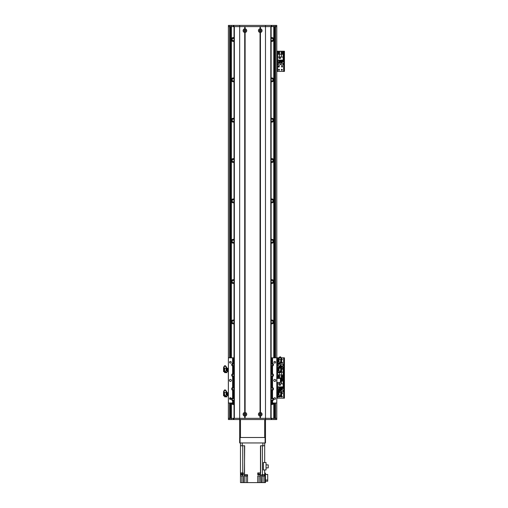 <?xml version="1.0" encoding="UTF-8"?>
<svg xmlns="http://www.w3.org/2000/svg" width="508" height="508" viewBox="0 0 508 508"><rect width="100%" height="100%" fill="white"/><g stroke="black" fill="none" stroke-linecap="round" stroke-linejoin="round"><path stroke-width="0.76" d="M271.139 404.336A1.918 1.918 0 0 0 273.761 403.212L273.761 418.332M273.761 26.613L273.761 38.906A1.918 1.918 0 0 0 271.139 37.782M271.139 41.256A1.918 1.918 0 0 0 273.761 40.132L273.761 79.248A1.918 1.918 0 0 0 271.139 78.124M271.139 323.653A1.918 1.918 0 0 0 273.761 322.529L273.761 357.822M271.139 81.597A1.918 1.918 0 0 0 273.761 80.474L273.761 119.59A1.918 1.918 0 0 0 271.139 118.466M271.139 283.312A1.918 1.918 0 0 0 273.761 282.188L273.761 321.304A1.918 1.918 0 0 0 271.139 320.18M271.139 121.945A1.918 1.918 0 0 0 273.761 120.815L273.761 159.931A1.918 1.918 0 0 0 271.139 158.807M271.139 242.97A1.918 1.918 0 0 0 273.761 241.846L273.761 280.962A1.918 1.918 0 0 0 271.139 279.838M271.139 162.287A1.918 1.918 0 0 0 273.761 161.163L273.761 200.273A1.918 1.918 0 0 0 271.139 199.149M271.139 202.629A1.918 1.918 0 0 0 273.761 201.505L273.761 240.621A1.918 1.918 0 0 0 271.139 239.497M271.285 364.058A1.918 1.918 0 0 0 272.606 364.058L272.155 364.166M234.023 199.149A1.918 1.918 0 0 0 231.4 200.273L231.4 161.163A1.918 1.918 0 0 0 234.023 162.287M234.023 158.807A1.918 1.918 0 0 0 231.4 159.931L231.4 120.815A1.918 1.918 0 0 0 234.023 121.945M234.023 239.497A1.918 1.918 0 0 0 231.4 240.621L231.4 201.505A1.918 1.918 0 0 0 234.023 202.629M234.023 279.838A1.918 1.918 0 0 0 231.4 280.962L231.4 241.846A1.918 1.918 0 0 0 234.023 242.97M234.023 320.18A1.918 1.918 0 0 0 231.4 321.304L231.4 282.188A1.918 1.918 0 0 0 234.023 283.312M231.4 357.822L231.4 322.529A1.918 1.918 0 0 0 234.023 323.653M233.007 364.166L232.556 364.058A1.918 1.918 0 0 0 233.877 364.058M231.4 418.332L231.4 403.212A1.918 1.918 0 0 0 234.023 404.336M234.023 78.124A1.918 1.918 0 0 0 231.4 79.248L231.4 40.132A1.918 1.918 0 0 0 234.023 41.256M234.023 37.782A1.918 1.918 0 0 0 231.4 38.906L231.4 26.613M234.023 118.466A1.918 1.918 0 0 0 231.4 119.59L231.4 80.474A1.918 1.918 0 0 0 234.023 81.597M273.761 240.621L273.761 241.846M272.669 243.008L272.11 243.141M272.11 239.325L272.669 239.459M273.761 280.962L273.761 282.188M272.669 283.35L272.11 283.483M272.11 279.667L272.669 279.8M273.761 321.304L273.761 322.529M272.669 323.691L272.11 323.825M272.11 320.008L272.669 320.142M272.129 364.166L272.669 364.033M272.669 404.374L272.11 404.508M231.4 161.163L231.4 159.931M232.493 158.769L233.051 158.636M233.172 162.465L232.493 162.325M231.4 120.815L231.4 119.59M232.493 118.427L233.172 118.288M233.172 122.123L232.493 121.977M231.4 80.474L231.4 79.248M232.493 78.086L233.172 77.946M233.172 81.775L232.493 81.636M231.4 40.132L231.4 38.906M232.493 37.744L233.172 37.605M233.172 41.434L232.493 41.294M234.023 38.76A1.111 1.111 0 0 0 232.105 39.522A1.111 1.111 0 0 0 234.023 40.284M271.139 40.284A1.111 1.111 0 0 0 272.72 40.31A1.111 1.111 0 0 0 272.72 38.729A1.111 1.111 0 0 0 271.139 38.76M272.669 41.294L272.11 41.427M272.11 37.611L272.669 37.744M273.761 38.906L273.761 40.132M234.023 79.102A1.111 1.111 0 0 0 232.105 79.864A1.111 1.111 0 0 0 234.023 80.626M271.139 80.626A1.111 1.111 0 0 0 272.72 80.651A1.111 1.111 0 0 0 272.72 79.07A1.111 1.111 0 0 0 271.139 79.102M272.669 81.636L272.11 81.769M272.11 77.953L272.669 78.086M273.761 79.248L273.761 80.474M234.023 119.444A1.111 1.111 0 0 0 232.105 120.206A1.111 1.111 0 0 0 234.023 120.968M271.139 120.968A1.111 1.111 0 0 0 272.72 120.999A1.111 1.111 0 0 0 272.72 119.412A1.111 1.111 0 0 0 271.139 119.444M272.669 121.977L272.11 122.117M272.11 118.294L272.669 118.427M273.761 119.59L273.761 120.815M234.023 159.785A1.111 1.111 0 0 0 232.105 160.547A1.111 1.111 0 0 0 234.023 161.309M271.139 161.309A1.111 1.111 0 0 0 272.72 161.341A1.111 1.111 0 0 0 272.72 159.753A1.111 1.111 0 0 0 271.139 159.785M272.669 162.325L272.11 162.458M272.11 158.636L272.669 158.769M273.761 159.931L273.761 161.163M234.023 200.127A1.111 1.111 0 0 0 232.105 200.889A1.111 1.111 0 0 0 234.023 201.651M231.4 201.505L231.4 200.273M232.493 199.117L233.172 198.971M233.172 202.806L232.493 202.667M271.139 201.651A1.111 1.111 0 0 0 272.72 201.682A1.111 1.111 0 0 0 272.72 200.095A1.111 1.111 0 0 0 271.139 200.127M272.669 202.667L272.11 202.8M272.11 198.977L272.669 199.117M273.761 200.273L273.761 201.505M234.023 240.468A1.111 1.111 0 0 0 232.105 241.23A1.111 1.111 0 0 0 234.023 241.992M231.4 241.846L231.4 240.621M232.493 239.459L233.172 239.319M233.172 243.148L232.493 243.008M271.139 241.992A1.111 1.111 0 0 0 272.72 242.024A1.111 1.111 0 0 0 272.72 240.443A1.111 1.111 0 0 0 271.139 240.468M234.023 280.81A1.111 1.111 0 0 0 232.105 281.572A1.111 1.111 0 0 0 234.023 282.334M231.4 282.188L231.4 280.962M232.493 279.8L233.172 279.66M233.172 283.489L232.493 283.35M271.139 282.334A1.111 1.111 0 0 0 272.72 282.365A1.111 1.111 0 0 0 272.72 280.784A1.111 1.111 0 0 0 271.139 280.81M234.023 321.158A1.111 1.111 0 0 0 232.105 321.913A1.111 1.111 0 0 0 234.023 322.675M231.4 322.529L231.4 321.304M232.493 320.142L233.172 320.002M233.172 323.831L232.493 323.691M271.139 322.675A1.111 1.111 0 0 0 272.72 322.707A1.111 1.111 0 0 0 272.72 321.126A1.111 1.111 0 0 0 271.139 321.158M233.172 364.173L232.493 364.033M232.181 403.003A1.111 1.111 0 0 0 234.023 403.365M233.172 404.514L232.493 404.374M271.139 403.365A1.111 1.111 0 0 0 272.98 403.003M276.822 359.518L276.784 26.613L228.378 26.613L228.378 368.535L227.495 368.294L227.438 368.656L227.495 368.294M228.308 368.294L228.371 392.716M228.371 395.541L228.378 418.332L239.668 418.332L239.668 25.4L276.784 25.4L276.784 26.613M273.964 25.4L273.964 357.822M273.964 403.003L273.964 418.332L276.784 418.332L276.784 419.545L228.378 419.545L228.378 418.332M276.822 362.579L276.803 368.465M276.803 371.386L276.784 378.397L280.416 378.397L280.416 382.429L280.822 382.429L280.822 378.397L280.416 378.397M280.416 382.429L276.784 382.429L276.816 392.633M276.816 395.624L276.784 418.332M228.378 26.613L228.378 25.4L231.197 25.4L231.197 357.822M231.197 403.003L231.197 419.545M259.594 414.299A0.654 0.654 0 0 1 260.572 413.734A0.654 0.654 0 0 1 260.572 414.865A0.654 0.654 0 0 1 259.594 414.299M244.259 414.299A0.654 0.654 0 0 1 245.243 413.734A0.654 0.654 0 0 1 245.243 414.865A0.654 0.654 0 0 1 244.259 414.299M260.902 30.645A0.654 0.654 0 0 1 259.918 31.21A0.654 0.654 0 0 1 259.918 30.08A0.654 0.654 0 0 1 260.902 30.645M245.567 30.645A0.654 0.654 0 0 1 244.589 31.21A0.654 0.654 0 0 1 244.589 30.08A0.654 0.654 0 0 1 245.567 30.645M231.197 25.4L239.668 25.4M233.216 26.613L233.216 25.4M260.445 28.823A1.835 1.835 -90 0 1 260.445 32.468L260.045 32.468A1.835 1.835 0 0 1 260.045 28.823L260.445 28.823L260.445 26.613L270.802 26.613L270.802 418.332L265.487 418.332L265.487 25.4M271.945 26.613L271.945 25.4M281.019 365.093A1.01 1.01 0 0 1 282.537 364.217A1.01 1.01 0 0 1 282.537 365.963A1.01 1.01 0 0 1 281.019 365.093M278.956 366.071A1.01 1.01 0 0 1 278.2 365.093A1.01 1.01 0 0 1 279.495 364.128A1.01 1.01 0 0 1 280.054 365.646M281.61 362.407A0.495 0.495 0 0 1 282.524 362.674A0.495 0.495 0 0 1 282.073 363.169A0.495 0.495 0 0 1 281.54 362.756M281.61 358.997A0.495 0.495 0 0 1 282.327 359.442A0.495 0.495 0 0 1 281.61 359.893M279.502 376.39A0.495 0.495 0 0 1 278.759 376.815A0.495 0.495 0 0 1 278.759 375.958A0.495 0.495 0 0 1 279.502 376.39M282.327 376.39A0.495 0.495 0 0 1 281.578 376.815A0.495 0.495 0 0 1 281.578 375.958A0.495 0.495 0 0 1 282.327 376.39M278.714 359.042A0.495 0.495 0 0 1 279.495 359.359M277.431 376.892L277.431 378.003M284.448 376.79L283.807 376.79L283.807 378.003L284.448 378.003L284.448 357.829L283.807 357.829L283.807 359.042L284.448 359.042M283.807 376.79L283.807 359.042M271.139 398.094A1.511 1.511 0 0 1 271.945 397.859L272.548 397.986A1.511 1.511 0 0 1 272.548 400.761L272.548 403.003L276.784 403.003L276.784 357.822L278.587 357.829M279.025 357.829L280.835 357.829M281.305 357.829L284.448 357.829M277.635 378.397L277.635 378.003L276.784 378.003L283.807 378.003L283.807 379.216L284.448 379.216L284.448 378.003L283.642 378.003L283.642 357.829M244.716 32.468A1.835 1.835 0 0 1 244.716 28.823L245.116 28.823A1.835 1.835 0 0 1 245.116 32.468L244.716 32.468L244.716 412.477L245.116 412.477A1.835 1.835 0 0 1 245.116 416.122L244.716 416.122A1.835 1.835 0 0 1 244.716 412.477M245.821 30.645A0.908 0.908 0 0 0 244.462 29.858A0.908 0.908 0 0 0 244.462 31.433A0.908 0.908 0 0 0 245.821 30.645M245.821 414.299A0.908 0.908 0 0 0 244.462 413.512A0.908 0.908 0 0 0 244.462 415.087A0.908 0.908 0 0 0 245.821 414.299M260.045 416.122A1.835 1.835 0 0 1 260.045 412.477L260.445 412.477A1.835 1.835 -90 0 1 260.445 416.122L260.045 416.122L260.045 418.332L245.116 418.332L245.116 416.122M261.156 414.299A0.908 0.908 0 0 0 259.791 413.512A0.908 0.908 0 0 0 259.791 415.087A0.908 0.908 0 0 0 261.156 414.299M261.156 30.645A0.908 0.908 0 0 0 259.791 29.858A0.908 0.908 0 0 0 259.791 31.433A0.908 0.908 0 0 0 261.156 30.645M244.716 28.823L244.716 26.613L234.359 26.613L234.359 418.332L265.487 418.332L260.445 418.332L260.445 416.122M244.716 416.122L244.716 418.332L239.668 418.332L239.668 419.545M244.913 29.013L244.913 26.613M244.913 418.332L244.913 415.931M245.116 28.823L245.116 26.613L260.045 26.613L260.045 28.823M260.248 29.013L260.248 26.613M260.248 412.667L260.248 32.277M260.045 412.477L260.045 32.468M260.445 412.477L260.445 32.468M271.139 418.332L271.139 26.613M260.248 418.332L260.248 415.931M245.116 412.477L245.116 32.468M244.913 412.667L244.913 32.277M234.023 26.613L234.023 418.332L234.023 26.613M276.854 395.192L276.854 393.065L277.666 393.065L277.724 395.3M276.854 394.665L277.666 394.665M276.854 392.525L276.854 393.065L276.854 392.525L277.666 392.525L277.666 393.065M276.854 395.732L277.724 395.516M277.724 393.713L277.724 392.849M277.724 395.097L277.724 394.017M278.263 392.125L278.263 394.132L278.746 394.132L278.682 392.125M278.27 392.151L278.676 392.151C279.895 389.636 280.746 389.674 281.222 392.259L281.61 391.878C280.753 389.141 279.641 389.236 278.27 392.151M278.263 394.132L278.263 394.545L278.962 394.538L278.746 394.132M279.864 396.272L280.41 396.856L280.606 396.234A176.803 176.803 45.7 0 1 280.403 396.024L280.181 396.024M280.175 396.862L280.149 396.824A3269.856 1010.164 179.6 0 1 278.263 396.856L278.263 396.335L279.952 396.297M278.263 394.545L278.263 396.469M279.883 396.304L278.962 394.538M278.263 396.856L280.41 396.856M278.746 392.519L279.07 392.449L279.07 394.748M281.61 395.834L281.127 395.853L281.61 395.834L281.61 392.259M281.127 395.853L281.222 392.233M279.559 395.688L280.181 395.681L280.181 396.189M280.803 395.776L281.127 395.764L280.803 395.776L280.803 392.316L281.127 392.316M280.486 395.7L280.803 392.392M276.854 371.494L276.854 371.081L276.854 371.494L277.666 371.494M276.854 369.507L276.854 368.351L277.666 368.351L277.666 369.507L276.854 369.507L276.854 371.081L277.724 371.329M277.666 369.507L277.666 371.081M276.854 368.351L276.854 368.764M277.724 371.253L277.724 370.446M277.724 370.148L277.724 369.043M277.724 368.821L278.263 368.795M278.263 367.919L278.263 369.926L278.746 369.926L278.682 367.919M278.27 367.944L278.676 367.944C279.895 365.43 280.746 365.468 281.222 368.052L281.61 367.671C280.753 364.941 279.641 365.03 278.27 367.944M278.263 369.926L278.263 370.338L278.962 370.332L278.746 369.926M279.864 372.066L280.41 372.65L280.606 372.027A176.803 176.803 45.7 0 1 280.403 371.824L280.181 371.824M280.175 372.656L280.149 372.618A3269.856 1010.164 179.6 0 1 278.263 372.65L278.263 372.129L280.181 372.097M278.263 370.338L278.263 372.262M279.883 372.097L278.962 370.332M278.263 372.65L280.41 372.65M278.746 368.313L279.07 368.249L279.07 370.542M281.61 371.627L281.127 371.646L281.61 371.627L281.61 368.052M281.127 371.646L281.222 368.027M279.559 371.481L280.181 371.475L280.181 371.983M280.803 371.57L281.127 371.558L280.803 371.57L280.803 368.11L281.127 368.11M280.486 371.494L280.803 368.192M228.308 392.678L227.438 392.709L227.438 393.351L227.495 392.76L226.898 393.001M228.308 394.214L228.308 395.58L227.495 395.58L227.495 394.214L228.308 394.214L228.308 392.76L227.495 392.76M227.495 394.214L227.438 393.351M227.438 395.027L227.495 395.58M227.438 393.624L227.438 394.767M226.898 396.469L226.898 396.856A3359.461 1026.217 -179.6 0 1 225.012 396.824L226.104 394.716M226.898 394.132L226.898 394.843L226.047 394.837L226.898 394.132L226.892 392.125M226.479 392.125L226.416 394.132M223.552 392.259L223.552 391.878C224.409 389.141 225.52 389.236 226.892 392.151L226.485 392.151C225.266 389.636 224.415 389.674 223.939 392.259L223.552 392.259L223.552 395.834L224.034 395.853L223.552 395.834M224.987 396.862L224.555 396.234A176.803 176.803 -45.7 0 0 224.758 396.024L224.981 396.024M224.981 396.297L224.981 395.681L225.603 395.688M226.898 396.856L224.555 396.773M226.898 394.843L226.898 396.348L225.273 396.316M226.092 394.748L226.092 392.449L224.676 392.417M223.939 392.233L224.034 395.853M224.358 395.776L224.034 395.764L224.358 395.776L224.358 392.316L224.034 392.316M224.676 395.7L224.358 392.392M228.308 369.176L227.495 369.176L227.438 368.656M228.308 370.808L227.495 370.808L227.495 369.176M228.308 371.551L227.495 371.551L227.495 370.808M227.438 368.821L227.438 369.837M227.438 370.148L227.438 371.107M226.898 372.262L226.898 372.65A3359.461 1026.217 -179.6 0 1 225.012 372.618L226.104 370.516M226.898 369.926L226.898 370.637L226.047 370.63L226.898 369.926L226.892 367.919M226.479 367.919L226.416 369.926M223.552 368.052L223.552 367.671C224.409 364.941 225.52 365.03 226.892 367.944L226.485 367.944C225.266 365.43 224.415 365.468 223.939 368.052L223.552 368.052L223.552 371.627L224.034 371.646L223.552 371.627M224.987 372.656L224.555 372.027A176.803 176.803 -45.7 0 0 224.758 371.824L224.981 371.824M224.676 371.475L225.285 372.097M226.898 372.65L224.555 372.574M226.898 370.637L226.898 372.142L225.273 372.11M226.092 370.542L226.092 368.249L224.676 368.211L224.676 371.494M223.939 368.027L224.034 371.646M224.358 371.57L224.034 371.558L224.358 371.57L224.358 368.11L224.034 368.11M224.981 371.475L225.603 371.481M225.298 372.066L224.981 371.977M276.854 362.668L276.854 362.039L276.854 362.668L277.666 362.668M276.854 360.42L276.854 359.429L277.666 359.429L277.666 360.42L276.854 360.42L276.854 362.039L277.666 362.039L277.724 362.414M277.666 360.42L277.666 362.039M276.854 359.429L276.854 360.058M277.724 362.293L277.724 361.385M277.724 361.08L277.724 360.02M277.724 359.835L277.692 359.518M278.263 359.042L278.263 361.048L278.746 361.048L278.682 359.042M278.27 359.067L278.676 359.067C279.895 356.553 280.746 356.591 281.222 359.175L281.61 358.794C280.753 356.064 279.641 356.152 278.27 359.067M278.263 361.048L278.263 361.461L278.962 361.461L278.746 361.048M279.864 363.188L280.41 363.779L280.606 363.15A176.803 176.803 45.7 0 1 280.403 362.947L280.181 362.947M280.175 363.785L280.149 363.747A3269.856 1010.164 179.6 0 1 278.263 363.772L278.263 363.258L279.952 363.22M278.263 361.461L278.263 363.391M279.883 363.226L278.962 361.461M278.263 363.772L280.41 363.779M278.746 359.442L279.07 359.372L279.07 361.671M281.61 362.75L281.127 362.775L281.61 362.75L281.61 359.175M281.127 362.775L281.222 359.15M279.559 362.61L280.181 362.604L280.181 363.106M280.803 362.699L281.127 362.687L280.803 362.699L280.803 359.232L281.127 359.232M280.486 362.623L280.803 359.315M272.548 403.003L271.139 403.003M272.231 400.856A1.511 1.511 0 0 0 272.351 400.831L271.945 400.888A1.511 1.511 0 0 1 271.139 400.653M272.231 390.373A1.511 1.511 0 0 0 272.351 390.341L271.945 390.398A1.511 1.511 0 0 1 271.139 390.163M271.139 387.604A1.511 1.511 0 0 1 271.945 387.369L272.351 387.426A1.511 1.511 0 0 0 272.231 387.401M272.231 376.657A1.511 1.511 0 0 0 272.351 376.625L271.945 376.682A1.511 1.511 0 0 1 271.139 376.447M271.139 373.888A1.511 1.511 0 0 1 271.945 373.653L272.351 373.71A1.511 1.511 0 0 0 272.231 373.685M272.231 366.166A1.511 1.511 0 0 0 272.351 366.135L271.945 366.192A1.511 1.511 0 0 1 271.139 365.957M271.139 363.398A1.511 1.511 0 0 1 271.945 363.169L272.351 363.22A1.511 1.511 0 0 0 272.231 363.195M271.139 357.822L276.784 357.822M234.023 403.003L228.378 403.003L228.378 357.822L234.023 357.822M232.931 363.195A1.511 1.511 0 0 0 232.81 363.22L233.216 363.169A1.511 1.511 0 0 1 234.023 363.398M234.023 365.957A1.511 1.511 0 0 1 233.216 366.192L232.81 366.135A1.511 1.511 0 0 0 232.931 366.166M232.931 373.685A1.511 1.511 0 0 0 232.81 373.71L233.216 373.653A1.511 1.511 0 0 1 234.023 373.888M234.023 376.447A1.511 1.511 0 0 1 233.216 376.682L232.81 376.625A1.511 1.511 0 0 0 232.931 376.657M232.931 387.401A1.511 1.511 0 0 0 232.81 387.426L233.216 387.369A1.511 1.511 0 0 1 234.023 387.604M234.023 390.163A1.511 1.511 0 0 1 233.216 390.398L232.81 390.341A1.511 1.511 0 0 0 232.931 390.373M232.931 397.891A1.511 1.511 0 0 0 232.81 397.916L233.216 397.859A1.511 1.511 0 0 1 234.023 398.094M234.023 400.653A1.511 1.511 0 0 1 233.216 400.888L232.81 400.831A1.511 1.511 0 0 0 232.931 400.856M231.4 380.416A1.01 1.01 0 0 1 229.889 381.286A1.01 1.01 0 0 1 229.889 379.54A1.01 1.01 0 0 1 231.4 380.416M275.781 380.416A1.01 1.01 0 0 1 274.263 381.286A1.01 1.01 0 0 1 274.263 379.54A1.01 1.01 0 0 1 275.781 380.416M231.229 362.261A0.832 0.832 0 0 1 229.978 362.979A0.832 0.832 0 0 1 229.978 361.537A0.832 0.832 0 0 1 231.229 362.261M275.603 398.564A0.832 0.832 0 0 1 274.352 399.288A0.832 0.832 0 0 1 274.352 397.847A0.832 0.832 0 0 1 275.603 398.564M275.603 362.261A0.832 0.832 0 0 1 274.352 362.979A0.832 0.832 0 0 1 274.352 361.537A0.832 0.832 0 0 1 275.603 362.261M231.229 398.564A0.832 0.832 0 0 1 229.978 399.288A0.832 0.832 0 0 1 229.978 397.847A0.832 0.832 0 0 1 231.229 398.564M232.81 403.003L232.613 400.761A1.511 1.511 0 0 1 232.613 397.986L232.613 390.271A1.511 1.511 0 0 1 232.613 387.496L232.613 376.555A1.511 1.511 0 0 1 232.613 373.78L232.613 366.065A1.511 1.511 0 0 1 232.613 363.29L232.81 357.822M234.023 364.261A0.908 0.908 0 0 0 232.645 363.976A0.908 0.908 0 0 0 232.645 365.385A0.908 0.908 0 0 0 234.023 365.093M271.139 375.583A0.908 0.908 0 0 0 272.853 375.171A0.908 0.908 0 0 0 271.139 374.752M272.351 357.822L272.548 363.29A1.511 1.511 0 0 1 272.548 366.065L272.548 373.78A1.511 1.511 0 0 1 272.548 376.555L272.548 387.496A1.511 1.511 0 0 1 272.548 390.271L272.351 397.916A1.511 1.511 0 0 0 272.231 397.891M234.023 388.468A0.908 0.908 0 0 0 232.645 388.182A0.908 0.908 0 0 0 232.645 389.592A0.908 0.908 0 0 0 234.023 389.299M271.139 399.79A0.908 0.908 0 0 0 272.853 399.371A0.908 0.908 0 0 0 271.139 398.958M272.548 400.761L272.351 403.003M271.139 389.299A0.908 0.908 0 0 0 272.853 388.887A0.908 0.908 0 0 0 271.139 388.468M234.023 398.958A0.908 0.908 0 0 0 232.645 398.672A0.908 0.908 0 0 0 232.645 400.075A0.908 0.908 0 0 0 234.023 399.79M271.139 365.093A0.908 0.908 0 0 0 272.853 364.68A0.908 0.908 0 0 0 271.139 364.261M234.023 374.752A0.908 0.908 0 0 0 232.645 374.466A0.908 0.908 0 0 0 232.645 375.876A0.908 0.908 0 0 0 234.023 375.583M272.548 357.822L272.548 363.29M272.548 366.065L272.548 373.78M272.548 376.555L272.548 387.496M272.548 390.271L272.548 397.986M232.613 403.003L232.613 400.761M232.613 373.78L232.613 366.065M232.613 397.986L232.613 390.271M232.613 387.496L232.613 376.555M232.613 363.29L232.613 357.822M278.301 376.39A0.705 0.705 0 0 1 279.356 375.78A0.705 0.705 0 0 1 279.356 377A0.705 0.705 0 0 1 278.301 376.39M281.121 376.39A0.705 0.705 0 0 1 282.181 375.78A0.705 0.705 0 0 1 282.181 377A0.705 0.705 0 0 1 281.121 376.39M277.673 371.481L277.673 377.8L283.159 377.8L283.159 372.174L281.426 372.174L281.426 374.974L283.159 374.974M281.61 369.125L283.159 369.125L283.159 372.174M280.606 372.072L281.667 372.072L281.61 370.783M280.378 371.475L280.378 371.824M282.658 367.595L283.039 367.595L283.039 369.125M278.333 367.595L277.793 367.595L277.793 368.554M279.184 367.595L279.603 367.595M280.206 367.595L280.626 367.595M279.063 366.624L279.184 368.243M279.603 368.23L279.603 366.624L280.206 366.624L280.206 368.217M280.626 368.192L280.778 366.624M281.654 369.125L281.654 366.624L282.658 366.624L282.658 369.125M280.606 372.174L281.426 372.174M278.263 372.174L277.673 372.174M281.426 374.974L277.673 374.974M279.406 372.796L279.406 374.974M280.606 372.034L281.629 372.034L281.61 370.821M280.416 371.475L280.416 371.837M240.481 419.545L264.681 419.545M240.074 437.496L239.668 437.496L239.668 442.944L240.074 442.944L240.074 437.496L265.087 437.496L265.087 442.944L240.074 442.944M265.087 442.944L265.487 442.944L265.487 437.496L265.087 437.496M265.487 419.545L265.487 418.332L273.964 418.332L273.964 419.545M271.945 418.332L271.945 419.545M233.216 418.332L233.216 419.545M265.487 436.289L265.487 434.27M265.487 422.974L265.487 420.954M265.487 437.096L265.487 420.148M265.487 419.748L264.681 419.748L264.681 437.496L240.481 437.496L240.481 419.748L239.668 419.748L239.668 437.496M240.481 442.944L240.481 445.77L242.291 445.77L242.291 442.944M243.3 482.6L240.481 482.6L240.481 475.945L243.3 475.945L243.3 482.6L244.31 482.6L244.691 445.77L242.291 445.77M264.681 442.944L264.681 445.77L260.471 445.77L260.471 472.916L257.746 472.916L257.746 474.732L260.471 474.732L260.471 475.945L257.746 475.945L257.746 482.6L247.536 482.6L247.536 474.732L244.691 474.732M258.115 472.916L260.496 472.916M240.481 445.77L240.462 472.916L243.3 472.916L243.3 474.732L240.481 474.732L240.481 475.945M260.471 472.916L260.471 474.732M240.481 474.732L240.481 473.202L242.843 472.916M246.126 476.021L246.126 482.6L247.536 482.6M264.681 473.119L265.487 473.119L265.487 482.6L263.068 482.6L263.068 476.021M257.746 482.6L263.068 482.6M246.126 482.6L244.31 482.6M264.681 445.77L264.681 462.547M264.681 482.6L264.681 469.951M265.487 480.028L267.71 480.028L267.71 481.228L265.487 481.228M267.71 480.028L267.71 474.453L265.487 474.453M261.658 482.6L261.658 474.732L264.681 474.732M260.763 482.6L260.471 475.945M263.385 469.951L263.385 462.547L266.052 462.547L266.052 469.951L263.385 469.951M264.458 474.936L262.077 474.936L264.478 474.732M262.16 475.215L262.16 476.021L264.376 476.021L264.376 475.215M266.052 464.877L268.237 464.877L268.237 467.887L266.052 467.887M244.799 474.732L247.218 474.732M244.818 474.936L247.199 474.936M244.894 475.215L244.894 476.021L247.117 476.021L247.117 475.215M240.544 473.202L240.544 474.008L242.761 474.008L242.761 473.202M258.191 473.202L258.191 474.008L260.413 474.008L260.413 473.202M281.083 390.569A1.01 1.01 -90 0 1 282.404 389.973A1.01 1.01 -90 0 1 282.956 391.312A1.01 1.01 -90 0 1 281.603 391.827M278.397 391.509A1.01 1.01 -90 0 1 279.406 389.922M279.952 390.233A1.01 1.01 -90 0 1 278.74 391.808M282.327 379.616A0.495 0.495 -90 0 1 281.578 380.048A0.495 0.495 -90 0 1 281.578 379.184A0.495 0.495 -90 0 1 282.327 379.616M279.216 397.008A0.495 0.495 -90 0 1 278.816 397.021M282.327 396.558A0.495 0.495 -90 0 1 281.578 396.989A0.495 0.495 -90 0 1 281.578 396.132A0.495 0.495 -90 0 1 282.327 396.558M281.61 393.065A0.495 0.495 -90 0 1 282.524 393.332A0.495 0.495 -90 0 1 281.61 393.598M284.448 396.964L283.807 396.964L283.807 398.17L284.448 398.17L284.448 379.216M283.807 396.964L283.807 379.216M277.635 371.494L277.635 378.003L283.642 378.003L283.642 398.17L284.448 398.17M276.784 398.17L283.642 398.17M282.537 379.616A0.705 0.705 -89.9 0 1 281.476 380.225A0.705 0.705 -89.9 0 1 281.476 379.006A0.705 0.705 -89.9 0 1 282.537 379.616M277.673 382.429L277.673 386.88L283.159 386.88L283.159 378.206L277.673 378.397M279.406 382.429L279.406 383.832L277.673 383.832M279.165 385.223L280.46 385.223L280.46 383.934L279.165 383.934L279.165 385.223M278.174 388.41L277.793 388.41L277.793 386.88M282.257 388.41L283.039 388.41L283.039 386.88M281.654 388.41L281.229 388.41M280.626 388.41L280.206 388.41M279.603 388.41L279.184 388.41M282.257 386.88L282.257 389.382L281.654 389.382L281.654 386.88M281.229 386.88L281.229 389.382L280.626 389.382L280.626 386.88M280.206 386.88L280.206 389.382L279.603 389.382L279.603 386.88M279.184 386.88L279.184 389.382L278.174 389.382L278.174 386.88M283.159 383.832L279.406 383.832M280.822 381.025L283.159 381.025M281.426 383.832L281.426 381.025M279.209 383.972L279.209 385.185L280.416 385.185L280.416 383.972L279.209 383.972M281.019 64.141A1.01 1.01 -90 0 1 282.537 63.265A1.01 1.01 -90 0 1 282.537 65.011A1.01 1.01 -90 0 1 281.019 64.141M278.2 64.141A1.01 1.01 -90 0 1 279.711 63.265A1.01 1.01 -90 0 1 279.711 65.011A1.01 1.01 -90 0 1 278.2 64.141M279.298 66.561A0.495 0.495 -90 0 1 278.555 66.986A0.495 0.495 -90 0 1 278.555 66.129A0.495 0.495 -90 0 1 279.298 66.561M282.327 52.845A0.495 0.495 -90 0 1 281.578 53.27A0.495 0.495 -90 0 1 281.578 52.413A0.495 0.495 -90 0 1 282.327 52.845M279.502 69.787A0.495 0.495 -90 0 1 278.759 70.218A0.495 0.495 -90 0 1 278.759 69.355A0.495 0.495 -90 0 1 279.502 69.787M282.327 69.787A0.495 0.495 -90 0 1 281.578 70.218A0.495 0.495 -90 0 1 281.578 69.355A0.495 0.495 -90 0 1 282.327 69.787M279.502 52.845A0.495 0.495 -90 0 1 278.759 53.27A0.495 0.495 -90 0 1 278.759 52.413A0.495 0.495 -90 0 1 279.502 52.845M282.524 66.561A0.495 0.495 -90 0 1 281.781 66.986A0.495 0.495 -90 0 1 281.781 66.129A0.495 0.495 -90 0 1 282.524 66.561M284.448 70.193L283.807 70.193L283.807 71.399L284.448 71.399L284.448 51.232L283.807 51.232L283.807 52.438L284.448 52.438M283.807 70.193L283.807 52.438M276.784 51.232L283.807 51.232M284.448 71.399L283.642 71.399L283.642 51.232M276.784 71.399L283.642 71.399M282.537 52.845A0.705 0.705 -89.9 0 1 281.476 53.454A0.705 0.705 -89.9 0 1 281.476 52.229A0.705 0.705 -89.9 0 1 282.537 52.845M279.711 52.845A0.705 0.705 -89.9 0 1 278.651 53.454A0.705 0.705 -89.9 0 1 278.651 52.229A0.705 0.705 -89.9 0 1 279.711 52.845M277.673 57.061L277.673 60.103L283.159 60.103L283.159 51.429L277.673 51.429L277.673 57.061L279.406 57.061L279.406 54.254L277.673 54.254M279.165 58.452L280.46 58.452L280.46 57.163L279.165 57.163L279.165 58.452M278.174 61.639L277.793 61.639L277.793 60.103M282.257 61.639L283.039 61.639L283.039 60.103M281.654 61.639L281.229 61.639M280.626 61.639L280.206 61.639M279.603 61.639L279.184 61.639M282.257 60.103L282.257 62.605L281.654 62.605L281.654 60.103M281.229 60.103L281.229 62.605L280.626 62.605L280.626 60.103M280.206 60.103L280.206 62.605L279.603 62.605L279.603 60.103M279.184 60.103L279.184 62.605L278.174 62.605L278.174 60.103M283.159 57.061L279.406 57.061M279.406 54.254L283.159 54.254M281.426 57.061L281.426 54.254M279.209 57.201L279.209 58.407L280.416 58.407L280.416 57.201L279.209 57.201M273.926 26.613L273.926 357.822M273.926 403.003L273.926 418.332M231.235 26.613L231.235 357.822M231.235 403.003L231.235 418.332M229.584 25.4L229.584 357.822M229.584 403.003L229.584 419.545M274.771 26.613L274.771 357.822M274.771 403.003L274.771 418.332M275.577 25.4L275.577 357.822M275.577 403.003L275.577 419.545M230.391 26.613L230.391 357.822M230.391 397.732L230.391 399.402M230.391 403.003L230.391 418.332M233.883 26.613L233.883 25.4M271.278 26.613L271.278 25.4M277.635 368.351L277.635 362.668M277.635 359.429L277.635 357.829M276.904 382.429L276.904 378.397M271.945 403.003L271.945 400.888M271.945 397.859L271.945 390.398M271.945 387.369L271.945 376.682M271.945 373.653L271.945 366.192M271.945 363.169L271.945 357.822M233.216 363.169L233.216 357.822M233.216 373.653L233.216 366.192M233.216 387.369L233.216 376.682M233.216 397.859L233.216 390.398M233.216 403.003L233.216 400.888M271.278 418.332L271.278 419.545M233.883 418.332L233.883 419.545M262.871 445.77L262.871 442.944M241.891 474.732L241.891 474.008M242.722 474.732L242.722 475.945M242.722 472.916L242.722 445.77M244.526 445.77L244.526 474.732M260.629 474.732L260.629 475.945M260.629 472.916L260.629 445.77M262.439 445.77L262.439 474.732M259.156 482.6L259.156 475.945M259.156 474.008L259.156 474.732M241.891 482.6L241.891 475.945M277.635 398.17L277.635 395.732M277.635 392.525L277.635 382.429M277.635 71.399L277.635 51.232M278.263 393.001L277.705 392.633M278.263 395.256L277.705 395.624M279.07 392.449L280.486 392.417M278.263 371.056L277.711 371.386M279.07 368.249L280.486 368.211M226.898 395.256L227.432 395.541M226.416 392.519L226.092 392.449M226.898 368.795L227.482 368.338M226.898 371.056L227.438 371.342M226.416 368.313L226.092 368.249M224.676 368.192L224.358 368.192M278.263 362.179L277.692 362.579M278.263 359.918L277.724 359.626M279.07 359.372L280.486 359.334"/></g></svg>
